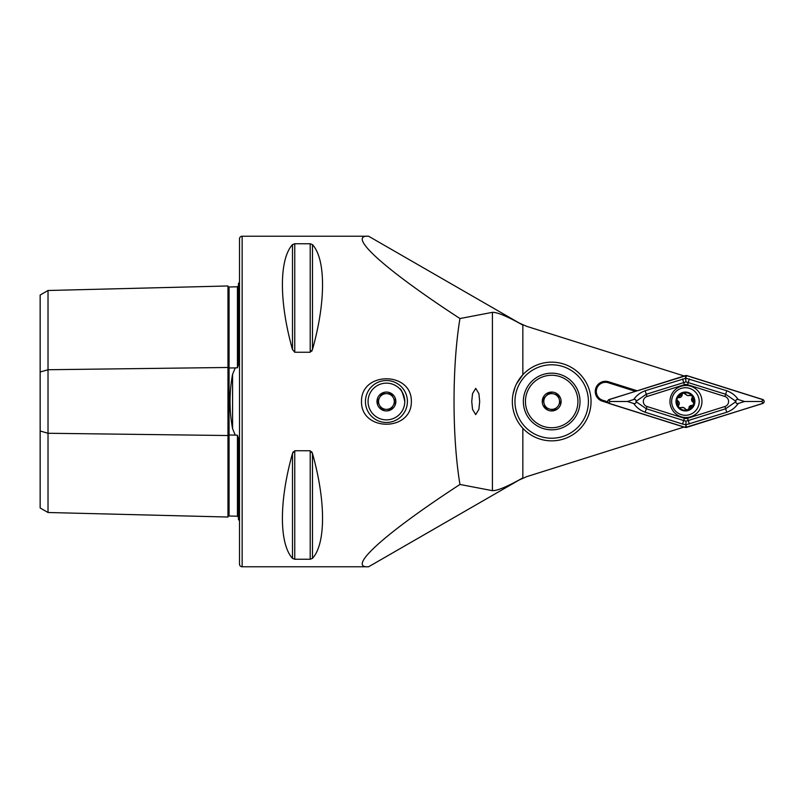 <?xml version="1.0" encoding="UTF-8"?>
<svg xmlns="http://www.w3.org/2000/svg" width="803" height="803" viewBox="0 0 803 803"><rect width="100%" height="100%" fill="white"/><g stroke="black" fill="none" stroke-linecap="round" stroke-linejoin="round"><path stroke-width="1.2" d="M238.471 517.232L237.447 516.219L229.056 516.008A1.054 1.054 0 0 0 227.972 517.032L48.019 512.505L40.15 507.968L40.15 372.01L48.019 369.731L227.972 367.473A1.054 0.522 180 0 0 229.026 367.985A1.054 0.522 180 0 0 229.056 367.985L235.239 367.904L232.589 374.288C229.186 392.376 229.186 410.514 232.589 428.712L235.239 435.096L237.447 435.246L238.471 438.338L238.471 519.752A5.25 5.25 0 0 1 239.515 520.394M235.239 367.904L237.447 367.754L238.471 364.662L238.471 283.248A5.25 5.25 0 0 0 239.515 282.606M227.972 517.032L227.972 285.968A1.054 1.054 0 0 0 229.056 286.992L237.447 286.781L238.471 285.768M471.742 401.5L472.535 393.631L475.707 388.381L478.889 393.631L479.682 401.5L478.889 409.369L475.707 414.619L472.535 409.369L471.742 401.5M404.782 401.5C402.905 393.028 401.078 388.672 399.312 388.421C401.49 389.264 403.317 393.621 404.782 401.5M361.501 401.5C360.989 371.157 411.959 371.277 411.347 401.5C411.869 431.823 360.918 431.753 361.501 401.5M608.544 403.146L602.431 401.219A10.188 10.188 0 0 1 605.492 381.305A10.188 10.188 0 0 1 608.564 381.776L636.99 390.74M635.303 391.272L608.252 382.74A9.184 9.184 0 0 0 596.418 390.097A9.184 9.184 0 0 0 602.732 400.255L607.771 401.841M238.471 480.395L238.471 448.716L238.471 480.395M238.471 354.284L238.471 322.605L238.471 354.284M242.145 566.767L242.145 236.233A2.62 2.62 0 0 0 239.515 238.862L239.515 564.138A2.62 2.62 0 0 0 242.145 566.767L368.607 566.767C346.033 568.383 384.978 533.282 459.958 484.46C452.059 436.983 452.059 366.017 459.958 318.54C384.978 269.718 346.033 234.617 368.607 236.233L519.35 323.097L526.668 326.329L683.975 375.924M294.751 450.754L294.751 559.259L292.483 558.376L292.483 453.494C279.053 501.032 279.053 543.711 292.483 558.376L294.751 559.259L310.199 559.259L312.477 558.376C325.898 543.711 325.898 501.032 312.477 453.494L310.199 450.754L294.751 450.754L292.483 453.494L293.205 451.798M292.483 244.624C279.053 259.289 279.053 301.968 292.483 349.506L294.751 352.246L310.199 352.246L312.477 349.506C325.898 301.968 325.898 259.289 312.477 244.624L310.199 243.741L294.751 243.741L292.483 244.624L292.483 349.506M242.145 236.233L368.607 236.233M459.958 318.54L492.42 312.337C497.368 312.196 507.496 316.452 522.833 325.115L522.833 374.75L516.56 383.764M515.054 387.126L513.027 394.153M522.833 428.25L522.833 477.885C507.496 486.548 497.368 490.804 492.42 490.663L459.958 484.46M522.833 477.885L368.607 566.767M312.477 244.624L312.477 349.506L311.735 351.212M311.735 451.788L312.477 453.494L312.477 558.376M519.35 479.903L526.668 476.671L683.975 427.076M522.833 325.115L519.35 323.097M40.15 372.01L40.15 295.032L48.019 290.495L227.972 285.968M48.019 512.505L48.019 433.269L227.972 435.527A1.054 0.522 180 0 1 229.026 435.015A1.054 0.522 180 0 1 229.056 435.015L235.239 435.096M40.15 430.99L48.019 433.269L48.019 290.495M681.145 386.243A16 16 0 0 0 670.696 406.308A16 16 0 0 0 690.771 416.757A16 16 0 0 0 701.22 396.692A16 16 0 0 0 681.145 386.243M646.997 406.509L684.377 418.293A5.25 5.25 0 0 0 687.539 418.293L724.918 406.509A5.25 5.25 0 0 0 724.918 396.491L687.539 384.707A5.25 5.25 0 0 0 684.377 384.707L646.997 396.491A5.25 5.25 0 0 0 646.997 406.509L646.295 408.757L683.674 420.541L685.963 421.113L688.241 420.541L687.539 418.293M609.216 399.503A2.098 2.098 0 0 0 609.216 403.497L685.33 427.497L762.699 403.497A2.098 2.098 0 0 0 762.699 399.503L686.585 375.503L609.216 399.503M685.36 427.397A1.997 1.997 0 0 0 686.555 427.397L762.669 403.397A1.997 1.997 0 0 0 762.669 399.603L686.555 375.603A1.997 1.997 0 0 0 685.36 375.603L609.246 399.603A1.997 1.997 0 0 0 609.246 403.397L685.36 427.397L685.963 425.5L686.555 427.397M633.677 399.523C636.478 395.457 640.322 392.526 645.19 390.74L685.963 378.223L726.735 390.74C731.603 392.526 735.438 395.457 738.238 399.523C736.682 399.101 735.889 399.693 735.859 401.299L725.631 394.243L685.963 381.887L646.295 394.243L636.066 401.299C636.026 399.693 635.233 399.101 633.677 399.523L627.394 401.5L609.848 401.5L609.246 399.603M685.963 381.887L685.36 375.603M689.355 424.044L688.241 420.541L725.631 408.757L735.859 401.701C735.889 403.307 736.692 403.899 738.238 403.477C735.438 407.543 731.603 410.474 726.735 412.26L685.963 424.777L685.963 425.5M685.963 421.113L685.963 424.777L682.57 424.044L645.19 412.26C640.322 410.474 636.478 407.543 633.677 403.477C635.233 403.899 636.026 403.307 636.066 401.701L646.295 408.757L645.19 412.26M627.394 401.5L633.677 403.477M738.238 403.477L744.532 401.5L762.077 401.5L762.669 403.397M744.532 401.5L738.238 399.523M685.541 393.861A3.071 3.071 0 0 0 687.368 395.477L683.363 392.958A8.793 8.793 0 0 0 677.17 398.499L676.979 399.101A8.793 8.793 0 0 0 678.696 407.141L679.117 407.613A8.793 8.793 0 0 0 687.037 410.142L693.792 404.22A8.793 8.793 0 0 0 683.805 392.868M679.649 407.894A1.757 1.757 0 0 1 679.117 407.613L683.473 407.533L687.037 410.142M689.687 388.401A13.771 13.771 0 0 0 672.332 397.244A13.771 13.771 0 0 0 681.175 414.599A13.771 13.771 0 0 0 698.53 405.756A13.771 13.771 0 0 0 689.687 388.401M694.414 404.421A9.445 9.445 0 0 0 688.352 392.516A9.445 9.445 0 0 0 676.457 398.579A9.445 9.445 0 0 0 682.51 410.484A9.445 9.445 0 0 0 694.414 404.421M687.468 410.052A8.793 8.793 0 0 0 693.792 404.22L691.955 395.608L687.368 395.477A3.071 3.071 0 0 0 689.807 395.247M677.14 400.095A1.757 1.757 0 0 1 676.979 399.101L678.696 407.141M678.866 397.585A3.071 3.071 0 0 0 682.199 394.584A1.757 1.757 0 0 1 683.363 392.958L677.17 398.499M691.975 405.425A3.071 3.071 0 0 0 688.924 407.211M685.3 409.139A3.071 3.071 0 0 0 681.034 407.763M678.746 405.214A3.071 3.071 0 0 0 677.812 400.838M692.096 397.786A3.071 3.071 0 0 0 693.029 402.173A1.757 1.757 0 0 1 693.762 403.056M574.797 430.037A36.727 36.727 0 0 0 580.228 378.384A36.727 36.727 0 0 0 528.575 372.963A36.727 36.727 0 0 0 523.144 424.616A36.727 36.727 0 0 0 574.797 430.037M576.454 432.084A39.347 39.347 0 0 0 582.265 376.737A39.347 39.347 0 0 0 526.929 370.916A39.347 39.347 0 0 0 521.107 426.263A39.347 39.347 0 0 0 576.454 432.084M533.854 379.478A28.336 28.336 0 0 0 529.669 419.327A28.336 28.336 0 0 0 569.518 423.522A28.336 28.336 0 0 0 573.703 383.673A28.336 28.336 0 0 0 533.854 379.478M545.267 407.934L549.664 409.108A7.869 7.869 0 0 0 557.262 407.061L554.05 410.273L545.267 407.934L542.908 399.161L546.12 395.939A7.869 7.869 0 0 0 549.664 409.108L553.628 410.162M570.26 420.029A26.228 26.228 0 0 0 570.21 382.931A26.228 26.228 0 0 0 533.112 382.971A26.228 26.228 0 0 0 533.162 420.069A26.228 26.228 0 0 0 570.26 420.029M545.006 394.835A9.445 9.445 0 0 0 545.016 408.185A9.445 9.445 0 0 0 558.376 408.165A9.445 9.445 0 0 0 558.356 394.815A9.445 9.445 0 0 0 545.006 394.835M554.05 410.273L557.262 407.061A7.869 7.869 0 0 0 553.719 393.892A7.869 7.869 0 0 0 546.12 395.939L549.322 392.727L558.105 395.066L560.464 403.839L558.105 395.066L549.744 392.838M549.172 392.878L542.908 399.161L545.157 407.512M395.849 385.741A18.359 18.359 0 0 0 370.665 392.075A18.359 18.359 0 0 0 376.988 417.259A18.359 18.359 0 0 0 402.183 410.925A18.359 18.359 0 0 0 395.849 385.741M375.643 419.507A20.988 20.988 0 0 1 368.416 390.72A20.988 20.988 0 0 1 397.194 383.493A20.988 20.988 0 0 1 404.431 412.28A20.988 20.988 0 0 1 375.643 419.507M391.091 393.701L386.544 393.631A7.869 7.869 0 0 1 393.179 405.545A7.869 7.869 0 0 1 379.548 405.324L381.756 409.299L377.34 401.359L381.997 393.56L391.091 393.701L395.508 401.641L390.84 409.44L381.756 409.299L386.303 409.369A7.869 7.869 0 0 1 379.668 397.455A7.869 7.869 0 0 1 386.544 393.631L382.429 393.57M386.544 393.631A7.869 7.869 0 0 1 393.299 397.676L391.302 394.082M391.272 393.4A9.445 9.445 0 0 1 394.524 406.348A9.445 9.445 0 0 1 381.576 409.6A9.445 9.445 0 0 1 378.313 396.652A9.445 9.445 0 0 1 391.272 393.4M381.997 393.56L377.34 401.359L379.548 405.324M390.84 409.44L395.508 401.641L393.299 397.676M386.303 409.369L390.409 409.43M232.589 428.712L232.589 374.288M229.056 286.992L229.056 516.008M602.732 400.255L602.431 401.219M492.42 312.337L492.42 490.663M237.447 516.219L237.447 435.246M237.447 367.754L237.447 286.781M310.199 450.754L310.199 559.259M310.199 243.741L310.199 352.246M294.751 243.741L294.751 352.246M608.252 382.74L608.564 381.776M609.848 401.5L609.246 403.397M762.077 401.5L762.669 399.603M685.963 377.5L686.555 375.603M682.57 424.044L684.377 418.293M645.19 390.74L646.997 396.491M682.57 378.956L684.377 384.707M689.355 378.956L687.539 384.707M726.735 390.74L724.918 396.491M726.735 412.26L724.918 406.509"/></g></svg>
